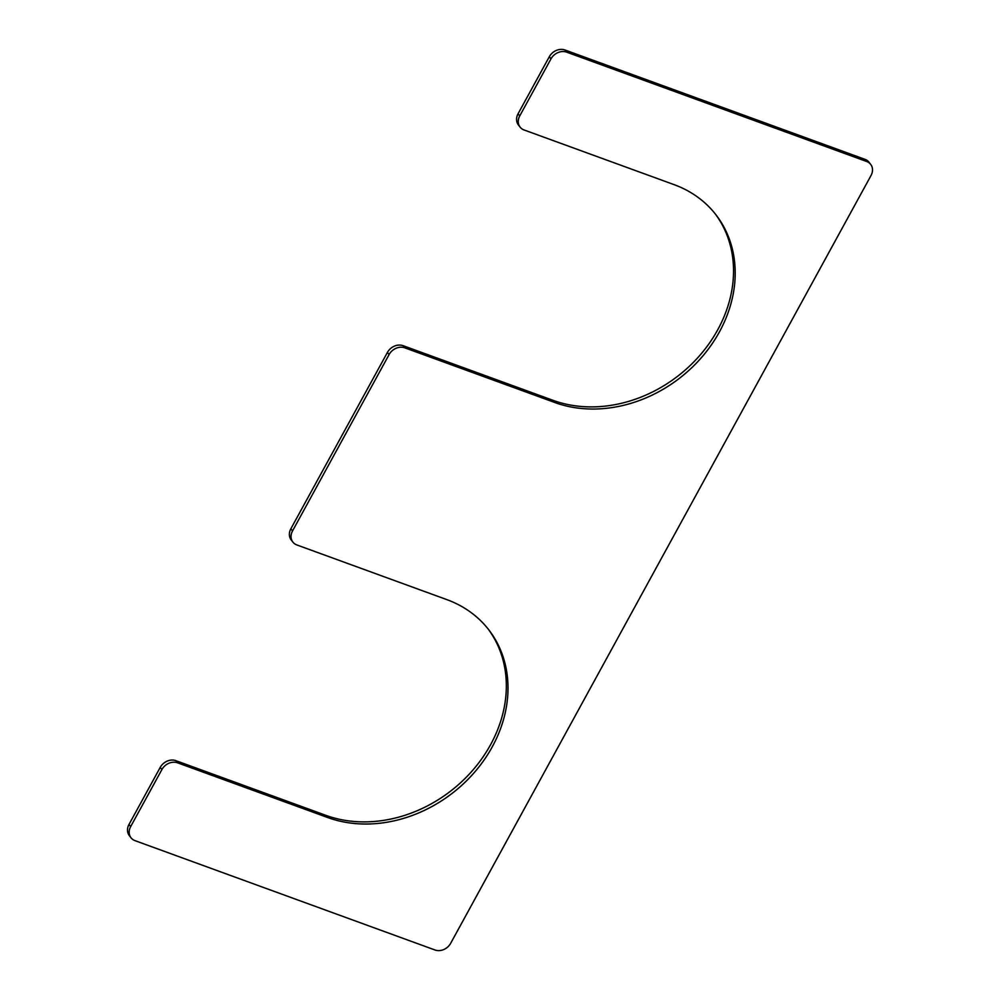 <?xml version="1.0" encoding="UTF-8"?>
<svg xmlns="http://www.w3.org/2000/svg" width="1000" height="1000" viewBox="0 0 1000 1000"><rect width="100%" height="100%" fill="white"/><g stroke="black" fill="none" stroke-linecap="round" stroke-linejoin="round"><path stroke-width="1.5" d="M446.875 599.637L296.863 544.95A12.237 10.175 -37.9 0 1 292.887 542.1A12.237 10.175 -37.9 0 1 292.538 530.925L389.1 354.562A12.237 10.175 -37.9 0 1 404.775 347.825L554.8 402.512A128.5 106.788 -37.9 0 0 702.262 356.65A128.5 106.788 -37.9 0 0 715.825 214.625A128.5 106.788 -37.9 0 0 674.075 184.638L524.062 129.963A12.237 10.175 -37.9 0 1 520.087 127.1A12.237 10.175 -37.9 0 1 519.738 115.938L550.975 58.875A12.237 10.175 -37.9 0 1 566.663 52.15L866.7 161.513A12.237 10.175 -37.9 0 1 870.675 164.375A12.237 10.175 -37.9 0 1 871.012 175.538L450.688 943.275A12.237 10.175 -37.9 0 1 435.012 950L134.975 840.638A12.237 10.175 -37.9 0 1 131 837.775A12.237 10.175 -37.9 0 1 130.662 826.612L161.9 769.55A12.237 10.175 -37.9 0 1 177.575 762.825L327.6 817.5A128.5 106.788 -37.9 0 0 475.062 771.65A128.5 106.788 -37.9 0 0 488.625 629.612A128.5 106.788 -37.9 0 0 446.875 599.637M292.887 542.1L291.212 539.95A12.237 10.175 -37.9 0 1 290.863 528.787L387.425 352.413A12.237 10.175 -37.9 0 1 403.113 345.688L404.775 347.825M714.987 213.562A128.5 106.788 -37.9 0 1 700.062 355.125A128.5 106.788 -37.9 0 1 553.125 400.363L403.113 345.688M520.087 127.1L518.413 124.95A12.237 10.175 -37.9 0 1 518.062 113.787L549.312 56.725A12.237 10.175 -37.9 0 1 564.987 50L566.663 52.15M870.675 164.375L869 162.225A12.237 10.175 -37.9 0 0 865.025 159.362L564.987 50M131 837.775L129.325 835.625A12.237 10.175 -37.9 0 1 128.988 824.463L160.225 767.4A12.237 10.175 -37.9 0 1 175.9 760.675L177.575 762.825M487.788 628.55A128.5 106.788 -37.9 0 1 472.863 770.113A128.5 106.788 -37.9 0 1 325.925 815.362L175.9 760.675M290.863 528.787L292.538 530.925M387.425 352.413L389.1 354.562M553.125 400.363L554.8 402.512M518.062 113.787L519.738 115.938M549.312 56.725L550.975 58.875M865.025 159.362L866.7 161.513M128.988 824.463L130.662 826.612M160.225 767.4L161.9 769.55M325.925 815.362L327.6 817.5"/></g></svg>
